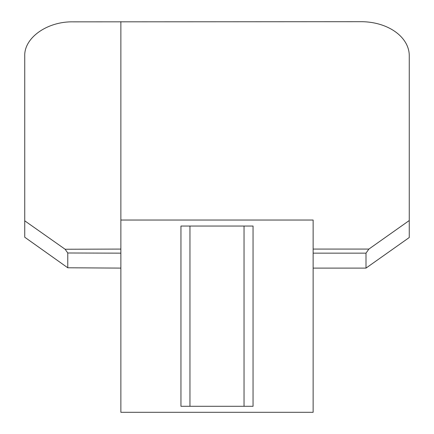 <?xml version="1.0" encoding="UTF-8"?>
<svg xmlns="http://www.w3.org/2000/svg" width="434" height="434" viewBox="0 0 434 434"><rect width="100%" height="100%" fill="white"/><g stroke="black" fill="none" stroke-linecap="round" stroke-linejoin="round"><path stroke-width="0.65" d="M313.131 268.103L366.003 268.103L409.262 237.517L409.262 55.688A48.065 33.988 0 0 0 361.196 21.7L72.803 21.846C47.122 21.461 24.076 37.823 24.738 55.986L24.738 237.219L67.769 267.778L67.769 252.989L120.869 253.152M313.131 412.3L313.131 220.038L120.869 220.038L120.869 412.3L313.131 412.3M366.003 268.103L366.003 253.152L368.884 249.073L409.262 220.526M24.738 220.819L65.116 249.246L67.769 252.989M120.869 268.103L67.769 267.778M253.049 406.295L253.049 226.049L253.049 406.295L244.038 406.295L244.038 226.049L253.049 226.049M189.962 406.295L189.962 226.049L180.951 226.049L180.951 406.295L244.038 406.295M189.962 226.049L244.038 226.049M313.131 253.152L366.003 253.152M313.131 249.073L368.884 249.073M120.869 21.7L120.869 220.038M65.116 249.246L120.869 249.073"/></g></svg>

